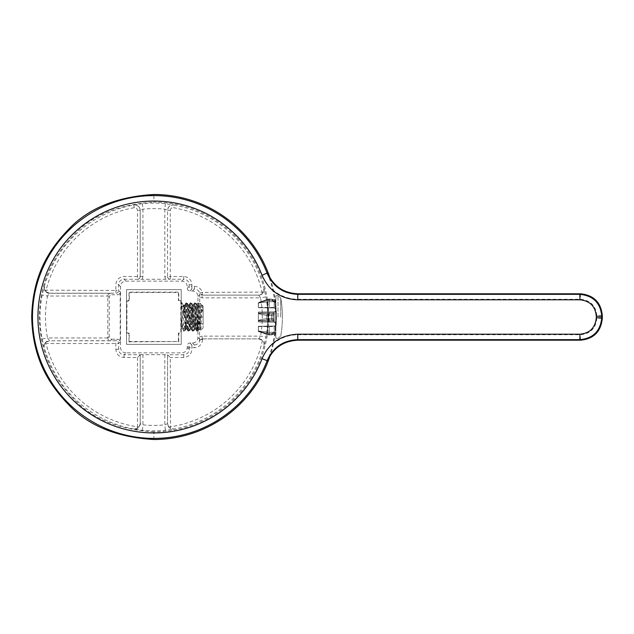 <?xml version="1.0" encoding="UTF-8"?>
<svg xmlns="http://www.w3.org/2000/svg" width="634" height="634" viewBox="0 0 634 634"><rect width="100%" height="100%" fill="white"/><g stroke="black" fill="none" stroke-linecap="round" stroke-linejoin="round"><path stroke-width="0.48" stroke-dasharray="3.17 2.38" d="M129.36 341.52L178.4 341.52L178.4 333.04L180.833 333.04L180.833 300.564L178.4 300.564L178.4 292.48L129.36 292.48L129.36 300.96L126.927 300.96L126.927 333.04L129.36 333.04L128.987 341.892L178.4 341.52M125.984 352.853C122.616 352.575 120.793 350.753 120.515 347.384L120.515 286.616C120.793 283.247 122.616 281.425 125.984 281.147L181.776 281.147C185.144 281.425 186.967 283.247 187.244 286.616L187.244 288.264C187.379 289.944 188.29 290.855 189.978 290.998L192.467 290.998C195.835 291.268 197.657 293.09 197.935 296.466L197.935 337.534C197.657 340.91 195.835 342.732 192.467 343.002L189.978 343.002C188.29 343.145 187.379 344.056 187.244 345.736L187.244 347.384C186.967 350.753 185.144 352.575 181.776 352.853L125.984 352.853L124.066 354.771L140.209 354.675L140.209 423.647L140.209 354.771L137.475 357.505L124.066 357.505C119.097 357.037 116.363 354.303 115.863 349.302L115.863 340.799L49.595 340.799L46.052 342.17L46.052 343.533L44.737 343.85L46.052 342.17M202.587 338.873L202.587 339.459L200.661 339.459L202.357 338.873L258.664 338.873L262.436 340.387C263.752 341.401 264.267 343.184 263.974 345.728L265.971 337.106A113.874 113.874 0 0 0 265.971 296.894L264.013 288.272L263.578 292.068L262.167 293.859L258.727 295.127A5.468 5.468 -90 0 0 264.013 288.272M202.587 339.459C202.119 344.428 199.385 347.163 194.384 347.662L189.162 347.662L189.162 349.302C188.853 352.615 187.03 354.438 183.694 354.771L167.55 354.771L170.284 357.505L170.53 428.465L168.612 426.833L167.55 423.647A5.468 5.468 -0 0 0 173.985 429.028L170.53 428.465M192.467 343.002L194.384 344.928L191.896 344.928L191.896 349.302C191.428 354.271 188.694 357.005 183.694 357.505L170.284 357.505M44.737 290.15L115.863 290.467L115.863 284.698C116.331 279.729 119.065 276.995 124.066 276.495L140.209 276.495L140.209 210.353L140.209 276.495A2.734 2.734 180 0 1 137.475 279.229L137.475 210.393C137.229 208.499 136.159 207.603 134.257 207.698A111.045 111.045 0 0 0 46.052 290.467L46.052 291.83L44.737 290.15L44.332 286.259L42.153 294.976A113.874 113.874 0 0 0 42.153 339.024L44.261 347.638L44.737 343.85M44.332 286.259A113.779 113.779 0 0 1 133.774 205.012L142.388 203.704A113.874 113.874 0 0 1 165.371 203.704L173.985 204.972A5.468 5.468 180 0 0 167.55 210.353L170.284 210.393L170.284 276.495L183.694 276.495C188.663 276.963 191.397 279.697 191.896 284.698L191.896 286.338L189.162 286.338L187.244 288.264M181.776 281.147L183.694 279.229C187.006 279.539 188.829 281.361 189.162 284.698L189.162 286.338A2.734 2.734 45 0 0 191.896 289.072L191.896 286.338L194.384 286.338C198.387 286.584 201.026 288.597 202.301 292.393L202.301 295.127L258.688 295.127M126.538 344.349L126.538 289.651L181.229 289.651L181.229 344.349L126.538 344.349L126.538 289.651L181.229 289.651L181.229 344.349L126.538 344.349M178.772 341.892L178.772 333.413L181.205 333.413L181.205 300.564L178.772 300.564L178.772 292.108L128.987 292.108L128.987 300.587L126.554 300.587L126.554 333.413L128.987 333.413L128.987 341.892M200.661 339.459L199.662 340.894C198.822 343.414 197.063 344.753 194.384 344.928L194.384 347.662M265.971 296.894L260.582 297.861L258.727 295.127L202.175 295.127L202.175 297.861L199.71 297.267L199.544 340.862L202.175 338.873L202.175 336.139L260.582 336.139L265.971 337.106M202.357 338.873L258.727 338.873L260.582 336.139A108.406 108.406 0 0 0 260.582 297.861L202.175 297.861M199.71 336.733L202.175 336.139M258.664 338.873L258.727 338.873A5.468 5.468 90 0 1 264.013 345.728M140.209 354.675L167.55 354.675L167.55 423.607M140.209 423.607L139.147 426.833L137.229 428.465L133.774 429.028L142.388 430.296A113.874 113.874 0 0 0 165.371 430.296L173.985 429.028M142.943 354.628L142.943 424.851L140.209 423.647A5.468 5.468 180 0 1 133.774 429.028M137.229 428.465L137.475 426.833L139.147 426.833M111.972 339.222L117.441 339.222C119.129 339.356 120.04 340.268 120.175 341.956L120.175 292.044C120.04 293.732 119.129 294.644 117.441 294.778L111.972 294.778L110.49 293.304C108.66 293.724 107.764 294.636 107.804 296.038L107.804 337.962C107.764 339.364 108.66 340.276 110.49 340.696L111.972 339.222C110.284 339.079 109.373 338.168 109.238 336.488L109.238 297.512C109.373 295.832 110.284 294.921 111.972 294.778M142.388 203.704L142.943 209.149L142.943 276.59L140.209 276.59C140.043 278.255 139.131 279.174 137.475 279.325L170.284 279.229A2.734 2.734 180 0 1 167.55 276.495L167.55 276.59C167.717 278.255 168.628 279.166 170.284 279.325M142.943 276.59L142.182 279.372M165.371 203.704L164.816 209.149L164.816 276.59L165.577 279.372M268.412 317C266.962 294.438 266.7 294.406 268.174 317C266.7 339.594 266.962 339.562 268.412 317C266.962 294.438 266.7 294.406 268.174 317C266.7 339.594 266.962 339.562 268.412 317M153.88 439.505L153.88 431.849A114.849 114.849 0 0 0 268.729 317A114.849 114.849 0 0 0 153.88 202.151L153.88 194.495M153.88 431.849C118.843 429.749 92.112 418.773 73.687 398.921C54.881 379.465 40.235 355.579 39.34 317C40.235 278.421 54.881 254.535 73.687 235.079C92.112 215.227 118.843 204.251 153.88 202.151M173.985 204.972L173.985 205.012A113.779 113.779 0 0 1 263.974 288.272M275.83 317C274.538 294.422 274.625 294.422 276.075 317C274.625 339.578 274.538 339.578 275.83 317C274.538 294.422 274.625 294.422 276.075 317C274.625 339.578 274.538 339.578 275.83 317L275.845 338.326L275.845 295.674L275.845 334.498L275.845 310.7L275.845 323.3L274.768 322.207L275.845 323.3L275.845 309.083L275.845 310.7L274.768 311.793L275.845 310.7L275.845 338.326L275.845 295.674L275.845 323.3L274.205 322.199L275.845 323.3L275.845 324.917L274.768 326.011L275.845 324.917L275.845 326.573L275.845 324.917L274.768 326.011L275.845 324.917L275.845 334.498L275.845 310.7L274.768 311.793L275.845 310.7L275.845 323.3L274.768 322.207L275.845 323.3L275.845 299.502L275.845 309.083L274.768 307.989L275.845 309.083L275.845 307.427L275.845 309.083L274.205 307.981L275.845 309.083L275.845 310.7L274.205 311.801L275.845 310.7L275.845 317M197.935 296.466L199.726 294.667L199.544 293.138L202.301 295.127A2.734 2.734 -90 0 1 199.662 293.106L202.301 292.393L263.578 292.068M183.694 276.495L183.694 279.229L170.284 279.229L170.284 276.495L167.55 276.495L167.55 210.393C168.034 206.613 170.181 204.814 173.985 205.012L173.502 207.698A111.045 111.045 0 0 1 262.167 292.393L262.167 293.859M133.774 204.972A5.468 5.468 0 0 1 140.209 210.353L142.943 209.149A108.406 108.406 0 0 1 164.816 209.149L167.55 210.353L167.55 276.59L164.816 276.59M199.726 294.667L199.71 297.267M198.03 320.004L197.142 331.273L198.038 320.622C198.236 335.362 198.402 334.158 198.529 317C198.363 298.654 198.196 298.654 198.03 317L198.276 331.217L197.57 330.512L196.16 304.891L195.304 319.385L195.518 328.428C196.445 328.634 197.285 325.599 198.03 319.314M196.968 317L198.529 317C198.363 298.654 198.196 298.654 198.03 317L195.391 317M195.518 328.428L193.259 305.517L192.165 317L192.165 310.161L192.165 323.839L192.165 317L191.072 328.483L188.884 305.517L186.697 328.483L184.51 305.517L182.323 328.483L181.118 315.217L181.15 328.42L181.165 303.678L181.712 302.727L181.118 315.217M197.142 331.273L194.955 302.727L192.768 331.273L190.462 302.727L188.393 331.281L186.206 302.719L184.018 331.273L181.712 302.727M189.431 308.877L191.072 306.872L192.712 308.877L194.353 328.483L195.304 319.385M192.712 308.877L192.165 305.517L191.619 308.877L189.978 328.483L187.791 305.517L185.603 328.483L183.416 305.517L181.15 328.42M142.388 430.296L142.943 424.851A108.406 108.406 0 0 0 164.816 424.851L167.55 423.647L167.55 354.675M164.816 354.628L164.816 424.851L165.371 430.296M42.153 339.024L47.518 337.962L49.531 340.696A5.468 5.468 145.2 0 0 44.261 347.638M137.475 357.505L137.475 426.833A111.045 111.045 0 0 1 46.052 343.533L118.598 343.533A2.734 2.734 -135 0 0 115.863 340.799L117.441 339.222M46.052 291.83L49.595 293.201L47.518 296.038L42.153 294.976M110.49 293.304L49.531 293.304A5.468 5.468 -145.2 0 1 44.261 286.362M49.595 293.201L115.863 293.201A2.734 2.734 -45 0 0 118.598 290.467L115.863 290.467L115.863 293.201L117.441 294.778M134.257 207.698L133.774 205.012C137.578 204.814 139.726 206.613 140.209 210.393L137.475 210.393M270.076 278.175A122.505 122.505 0 0 1 270.076 355.825M267.445 272.874C270.377 280.933 272.105 286.528 272.644 289.643A121.871 121.871 0 0 1 272.644 344.357C272.105 347.487 270.369 353.083 267.445 361.126M272.644 344.357C279.673 338.128 288.137 334.918 298.028 334.728L580.427 334.728C590.349 333.817 595.817 328.341 596.832 318.323L596.832 315.677C595.92 305.754 590.452 300.286 580.427 299.272L298.028 299.272C288.343 299.145 279.879 295.935 272.644 289.643M181.229 317L181.229 307.704L181.229 317M187.426 303.329L185.603 328.88C185.294 332.168 184.993 328.206 184.676 317L184.026 304.954L183.416 313.885C184.153 307.981 184.882 304.463 185.603 303.337L187.767 330.671L189.891 303.377L192.142 330.671L194.266 303.377L196.453 330.623L198.64 303.377L197.372 305.58L199.559 328.42L201.747 305.58L202.555 311.389C201.81 305.881 201.081 303.353 200.368 303.813L198.426 330.623L196.175 303.329L194.052 330.623L191.801 303.329L189.677 330.623L187.426 303.329L185.548 303.377L185.413 330.433L181.229 326.296M183.416 313.885L184.24 305.58L185.548 303.377M184.24 305.58L186.428 328.42L188.615 305.58L190.81 328.42L193.14 305.58L195.327 328.42L197.372 305.58M201.889 305.58L200.368 303.329L200.368 326.97L198.64 303.377M203.102 306.063L203.102 317L203.102 306.063L202.088 305.049L201.398 317C201.049 329.656 200.709 332.985 200.368 326.97L200.701 330.338L203.102 327.937L203.102 317L203.102 327.937M202.088 305.049L202.555 311.389M203.102 310.161L203.102 323.839L203.102 310.161L192.165 310.161L203.102 310.161M203.102 317L192.165 317L203.102 317M203.102 323.839L192.165 323.839L203.102 323.839M258.339 321.921L274.768 322.207L275.845 323.3L274.768 322.207L258.339 321.921L258.339 312.079L274.768 311.793L275.845 310.7L274.768 311.793L258.339 312.079L258.339 321.921L258.339 312.079L258.339 321.921L274.205 322.199L273.143 318.466L271.55 318.569L271.55 315.431L266.724 315.391C258.046 314.139 259.377 313.759 258.339 313.283C259.449 313.775 257.864 314.099 266.724 315.391L268.61 315.431L266.724 315.391C258.046 314.139 259.377 313.759 258.339 313.283L258.339 313.045A1.64 0.452 -0 0 1 258.426 313.037L269.276 312.792L258.426 313.037A1.64 0.452 0 0 0 258.339 313.045L258.339 312.079L274.205 311.801L273.143 315.534L274.205 312.792L271.55 313.965L274.205 312.792L273.143 315.534A1.64 1.561 50.6 0 0 271.55 313.965L274.205 312.792L271.55 313.965L267.263 313.949C256.992 313.386 259.385 313.267 258.426 313.037C259.472 313.275 256.849 313.37 267.263 313.949A1.64 0.579 -85.3 0 0 266.724 315.391L271.55 315.431L271.55 313.965L271.55 318.569L269.276 318.569L271.55 318.569L271.55 320.035L274.205 321.208L271.55 320.035L274.205 321.208L273.143 318.466L271.55 318.569L271.55 315.431L268.61 315.431L268.61 318.569L266.724 318.609C258.022 319.869 259.369 320.249 258.339 320.717C259.449 320.233 257.856 319.901 266.724 318.609L268.61 318.569L266.724 318.609C258.022 319.869 259.369 320.249 258.339 320.717L258.339 320.955A1.64 0.452 180 0 0 258.426 320.962L269.276 321.208L258.426 320.962C259.472 320.725 256.833 320.63 267.263 320.051A1.64 0.579 85.3 0 1 266.724 318.609L269.276 318.569L268.61 318.569L268.61 315.431L271.55 315.431L271.55 313.965L268.602 313.965L269.276 313.965L269.276 315.431L269.276 313.965L269.276 315.431L269.276 313.965L267.263 313.949A1.64 0.579 94.7 0 0 266.724 315.391L266.724 318.609L266.724 315.391A1.64 0.579 -85.3 0 1 267.263 313.949L268.602 313.965L268.61 318.569L271.55 318.569L268.61 318.569L268.602 313.965L268.61 315.431L268.602 313.965L267.263 313.949C256.992 313.386 259.385 313.267 258.426 313.037L269.276 312.792L258.426 313.037A1.64 0.452 0 0 0 258.339 313.045L258.339 313.283C259.449 313.775 257.864 314.099 266.724 315.391A1.64 0.579 94.7 0 1 267.263 313.949C256.849 313.37 259.472 313.275 258.426 313.037L258.339 312.079L274.768 311.793L258.339 312.079L258.339 321.921L274.768 322.207L258.339 321.921L258.339 313.045A1.64 0.452 -0 0 1 258.426 313.037L258.426 312.079L274.205 311.801L274.205 321.208L271.55 320.035L271.55 318.569L271.55 320.035L267.263 320.051L269.276 320.035L269.276 318.569L269.276 321.208L258.426 320.962A1.64 0.452 180 0 1 258.339 320.955L258.339 320.717C259.449 320.233 257.856 319.901 266.724 318.609A1.64 0.579 -94.7 0 0 267.263 320.051C256.936 320.614 259.385 320.741 258.426 320.962L269.276 321.208L269.276 322.112L274.205 322.199L274.205 311.801L258.339 312.079L258.426 313.037L258.426 312.079L274.205 311.801L274.205 312.792L269.276 312.792L269.276 313.965L269.276 311.888L269.276 312.792L274.205 312.792L274.205 322.199L258.339 321.921L258.339 320.955L258.339 321.921L274.205 322.199L274.205 321.208L269.276 321.208L274.205 321.208L274.205 312.792L269.276 312.792L269.276 313.965L271.55 313.965L271.55 318.569L273.143 318.466L274.205 321.208L269.276 321.208L269.276 320.035L271.55 320.035L271.55 318.569L273.143 318.466A1.64 1.561 129.4 0 1 271.55 320.035L269.276 320.035L269.276 322.112L258.339 321.921M258.339 326.296L274.768 326.011L275.845 324.917L274.768 326.011L275.845 324.917L275.845 326.573L275.845 324.917L274.768 326.011L258.339 326.296L258.339 331.011L258.339 326.296L274.205 326.019L274.205 332.295L273.143 333.619A1.64 1.633 180 0 1 271.55 334.839L269.276 334.839L271.55 334.911L271.55 333.539L274.205 332.295L271.55 333.539L274.205 332.295L273.143 333.619A1.64 1.633 0 0 1 271.55 334.839L266.724 334.498L258.339 331.011L258.339 331.495L258.339 331.011L268.61 334.839L258.339 330.94A1.64 1.577 -0 0 0 258.426 330.964L269.276 332.295L258.426 330.964A1.64 1.577 0 0 1 258.339 330.94L258.339 331.495L258.339 331.011L266.724 334.498L271.55 334.911L271.55 333.539L271.55 334.839A1.64 1.633 180 0 0 273.143 333.619L274.205 332.295L271.55 333.539L267.263 333.397C256.976 330.996 259.385 331.17 258.426 330.964C259.472 331.194 256.849 330.964 267.263 333.397L266.724 334.578L267.263 333.397L269.276 333.539L269.276 334.839L268.61 334.839L269.276 334.839L269.276 332.295L258.426 330.964L269.276 332.295L269.276 326.106L274.205 326.019L274.205 332.858L274.205 326.019L258.339 326.296L274.768 326.011L258.339 326.296L258.339 330.94L258.339 326.296L274.205 326.019L274.205 332.295L269.276 332.295L274.205 332.295L274.205 332.858L274.205 332.295L269.276 332.295L269.276 333.539L271.55 333.539L271.55 334.839A1.64 1.633 0 0 0 273.143 333.619L269.276 333.539L269.276 326.106L258.339 326.296M258.339 307.704L274.768 307.989L275.845 309.083L275.845 299.502L275.845 309.083L274.205 307.981L275.845 309.083L275.845 307.427L275.845 309.083L274.768 307.989L258.339 307.704L258.339 302.989L258.339 307.704L274.768 307.989L258.339 307.704L258.339 303.06A1.64 1.577 180 0 1 258.426 303.036L269.276 301.705L258.426 303.036A1.64 1.577 180 0 0 258.339 303.06L258.339 302.505L258.339 302.989L266.724 299.502L258.339 302.989L258.339 307.704L274.205 307.981L274.205 301.705L271.55 300.461L274.205 301.705L273.143 300.381L271.55 300.461L274.205 301.705L271.55 300.461L267.263 300.603C256.936 303.012 259.385 302.83 258.426 303.036C259.472 302.806 256.849 303.036 267.263 300.603L266.724 299.502L268.61 299.161L258.339 302.989L258.339 302.505L258.339 302.989L268.61 299.161L266.724 299.422L267.263 300.603L269.276 300.461L267.263 300.603C256.936 303.012 259.385 302.83 258.426 303.036L269.276 301.705L258.426 303.036A1.64 1.577 180 0 0 258.339 303.06A1.64 1.577 180 0 1 258.426 303.036C259.472 302.806 256.849 303.036 267.263 300.603L266.724 299.502L267.263 300.603L269.276 300.461L269.276 299.161L271.55 299.161L268.61 299.161L271.55 299.161L271.55 300.461L269.276 300.461L269.276 299.161L268.61 299.161L269.276 299.161L269.276 300.461L269.276 299.161L271.55 299.089L271.55 300.461L271.55 299.161A1.64 1.633 180 0 1 273.143 300.381L274.205 301.705L273.143 300.381L269.276 300.461L269.276 301.705L274.205 301.705L274.205 301.142L274.205 307.981L274.205 301.705L269.276 301.705L269.276 307.894L274.205 307.981L258.339 307.704M273.143 300.381A1.64 1.633 -0 0 0 271.55 299.161A1.64 1.633 180 0 1 273.143 300.381L269.276 300.461L269.276 301.705L274.205 301.705L274.205 301.142L274.205 307.981L258.426 307.704L269.276 307.894L269.276 300.461L269.276 301.705L274.205 301.705L273.143 300.381L271.55 300.461L271.55 299.161A1.64 1.633 -0 0 1 273.143 300.381L273.143 300.381M273.143 333.619L269.276 333.539L269.276 332.295L274.205 332.295L273.143 333.619L271.55 333.539L273.143 333.619M273.143 315.534L271.55 315.431L273.143 315.534A1.64 1.561 -129.4 0 0 271.55 313.965L269.276 313.965L269.276 311.888L269.276 312.792L274.205 312.792L273.143 315.534A1.64 1.561 50.6 0 0 271.55 313.965A1.64 1.561 -129.4 0 1 273.143 315.534L271.55 315.431L273.143 315.534L273.143 318.466A1.64 1.561 -50.6 0 1 271.55 320.035L269.276 320.035L269.276 321.208L274.205 321.208L273.143 318.466A1.64 1.561 129.4 0 1 271.55 320.035A1.64 1.561 -50.6 0 0 273.143 318.466L273.143 315.534M258.426 330.964A1.64 1.577 0 0 1 258.339 330.94A1.64 1.577 -0 0 0 258.426 330.964C259.472 331.194 256.849 330.964 267.263 333.397C256.976 330.996 259.385 331.17 258.426 330.964L258.426 326.296L258.426 330.964M267.263 333.397L266.724 334.498L267.263 333.397L268.602 333.539L267.263 333.397M258.339 320.955A1.64 0.452 180 0 0 258.426 320.962C259.472 320.725 256.833 320.63 267.263 320.051A1.64 0.579 85.3 0 1 266.724 318.609A1.64 0.579 -94.7 0 0 267.263 320.051L268.602 320.035L267.263 320.051C256.936 320.614 259.385 320.741 258.426 320.962A1.64 0.452 180 0 1 258.339 320.955M262.436 340.387A111.045 111.045 0 0 1 170.284 426.833L168.612 426.833M170.284 210.393C170.53 208.499 171.6 207.603 173.502 207.698M189.978 343.002L191.896 344.928A2.734 2.734 135 0 0 189.162 347.662L187.244 345.736M187.244 347.384L189.162 349.302L191.896 349.302M199.726 339.333L197.935 337.534M263.974 345.728A113.779 113.779 0 0 1 173.985 428.988M183.694 357.505L183.694 354.771L181.776 352.853M124.066 357.505L124.066 354.771C120.753 354.461 118.93 352.639 118.598 349.302L118.598 343.533L120.175 341.956M115.863 349.302L118.598 349.302L120.515 347.384M120.515 286.616L118.598 284.698C118.907 281.385 120.729 279.562 124.066 279.229L137.475 279.325M120.175 292.044L118.598 290.467L118.598 284.698L115.863 284.698M125.984 281.147L124.066 279.229L124.066 276.495M107.804 337.962L47.518 337.962A108.406 108.406 0 0 1 47.518 296.038L107.804 296.038M133.774 428.988A113.779 113.779 0 0 1 44.332 347.741M191.896 284.698L189.162 284.698L187.244 286.616M192.467 290.998L194.384 289.072L191.896 289.072L189.978 290.998M194.384 286.338L194.384 289.072C197.055 289.239 198.814 290.578 199.662 293.106L199.544 293.138M110.49 340.696L49.595 340.799M109.238 336.488L107.804 337.914M109.238 297.512L107.804 296.086M298.028 293.804L298.028 299.272M580.427 293.804L580.427 299.272M602.3 315.677L596.832 315.677M602.3 318.323L596.832 318.323M580.427 340.196L580.427 334.728M298.028 340.196L298.028 334.728M192.894 317L195.423 317M280.727 317L280.727 297.925L280.727 317M278.033 317L278.033 295.674L278.033 317M269.276 322.112L269.276 321.208L269.276 322.112M269.276 326.106L269.276 332.295L269.276 326.106M258.426 303.036L258.426 307.704L258.426 303.036M258.426 320.962L258.426 321.921L258.426 320.962M268.602 300.461L268.61 299.089L268.602 300.461M268.602 333.539L268.61 334.911L268.602 333.539M268.602 320.035L268.61 318.569L268.602 320.035M266.946 299.502L274.688 299.502M266.946 334.498L274.688 334.498M195.375 328.42L197.031 331.273M193.188 305.58L194.844 302.727M192.657 331.273L191 328.42M194.353 328.483L195.446 328.483M192.165 305.517L193.259 305.517M187.791 305.517L188.884 305.517M183.416 305.517L184.51 305.517M194.424 328.42L192.768 331.281M194.955 302.727L196.231 304.914M190.049 328.42L188.393 331.281M187.862 305.58L186.206 302.727M185.675 328.42L184.018 331.273M183.488 305.58L181.831 302.727M190.58 302.719L192.237 305.572M189.978 328.483L191.072 328.483M185.603 328.483L186.697 328.483M181.229 328.483L182.323 328.483M186.626 328.42L188.282 331.281M188.813 305.58L190.469 302.727M186.095 302.719L184.439 305.58M183.9 331.281L182.251 328.42M196.16 304.891L198.276 302.783M181.229 307.704L183.987 304.946M185.413 330.425L186.578 328.42M184.026 304.962L184.391 305.58M188.766 305.58L187.49 303.377M190.953 328.428L189.677 330.623M193.14 305.58L191.864 303.377M191.801 303.329L189.954 303.329M196.175 303.329L194.329 303.329M200.812 303.765L198.704 303.329M189.614 330.671L187.767 330.671M193.988 330.671L192.142 330.671M198.371 330.671L196.516 330.671M187.704 330.615L186.428 328.42M189.891 303.377L188.623 305.58M192.078 330.623L190.81 328.428M194.266 303.377L192.998 305.58M196.453 330.623L195.185 328.42M200.661 330.322L199.559 328.42M202.04 305.065L201.747 305.58M194.052 330.623L195.327 328.42M197.515 305.58L196.239 303.377M199.702 328.42L198.426 330.623M282.407 317A109.381 109.381 0 0 0 280.727 297.925L278.033 295.674L280.727 297.925A109.381 109.381 0 0 1 280.727 336.075A109.381 109.381 0 0 0 282.407 317M278.033 338.326L280.727 336.075L278.033 338.326L275.845 338.326L278.033 338.326M275.845 295.674L278.033 295.674L275.845 295.674M258.339 326.573L275.845 326.573A109.381 109.381 0 0 0 275.845 307.427L258.339 307.427L275.845 307.427A109.381 109.381 0 0 1 275.845 326.573L258.339 326.573M274.205 301.142L275.845 299.502L274.205 301.142L273.143 300.318L274.205 301.142M274.205 332.858L275.845 334.498L274.205 332.858L273.143 333.682L274.205 332.858M268.61 299.089L271.55 299.089L273.143 300.318L271.55 299.089L268.61 299.089L258.339 302.505L268.61 299.089M258.339 331.495L268.61 334.911L271.55 334.911L273.143 333.682L271.55 334.911L268.61 334.911L258.339 331.495"/><path stroke-width="0.95" d="M270.076 355.825A122.505 122.505 0 0 1 153.88 439.505C116.505 437.27 87.991 425.557 68.337 404.381C48.287 383.633 32.659 358.155 31.7 317C32.659 275.845 48.287 250.367 68.337 229.619C87.991 208.443 116.505 196.73 153.88 194.495A122.505 122.505 0 0 1 270.076 278.175M267.5 360.968L267.445 361.126C273.365 347.781 283.557 340.807 298.028 340.196L580.427 340.196C593.662 338.976 600.953 331.685 602.3 318.323L602.3 315.677C601.08 302.442 593.789 295.151 580.427 293.804L298.028 293.804L297.774 294.342C283.303 293.701 273.096 286.695 267.16 273.333A121.403 121.403 0 0 0 32.477 317A121.403 121.403 0 0 0 267.16 360.667L267.445 361.126M267.469 272.953C273.381 286.164 283.572 293.114 298.028 293.804L298.028 293.804C283.842 293.36 273.642 286.386 267.445 272.874L267.5 273.032M262.056 358.701C268.832 343.216 280.735 335.045 297.774 334.189L579.888 334.189C589.818 333.27 595.286 327.802 596.293 317.785L596.293 316.215C595.374 306.293 589.905 300.825 579.888 299.811L579.888 294.342L297.774 294.342L297.774 299.811C280.894 299.058 268.982 290.887 262.056 275.299A115.935 115.935 0 0 0 84.068 224.444A115.935 115.935 0 0 0 84.068 409.556A115.935 115.935 0 0 0 262.056 358.701L267.16 360.667C272.961 347.392 283.168 340.395 297.774 339.658L298.028 340.196L580.427 340.196L579.888 339.658C593.123 338.437 600.414 331.146 601.761 317.785L601.761 316.215C600.541 302.981 593.25 295.69 579.888 294.342L580.427 293.804L298.028 293.804M267.445 272.874L262.056 275.299M579.888 299.811L297.774 299.811M297.774 334.189L297.774 339.658L579.888 339.658L579.888 334.189M596.293 317.785L601.761 317.785L602.3 318.323L602.3 315.677C601 302.394 593.709 295.103 580.427 293.804M596.293 316.215L601.761 316.215L602.3 315.677M580.427 340.196L580.427 340.196C593.709 338.897 601 331.606 602.3 318.323M267.469 361.047C273.381 347.836 283.572 340.886 298.028 340.196"/></g></svg>
